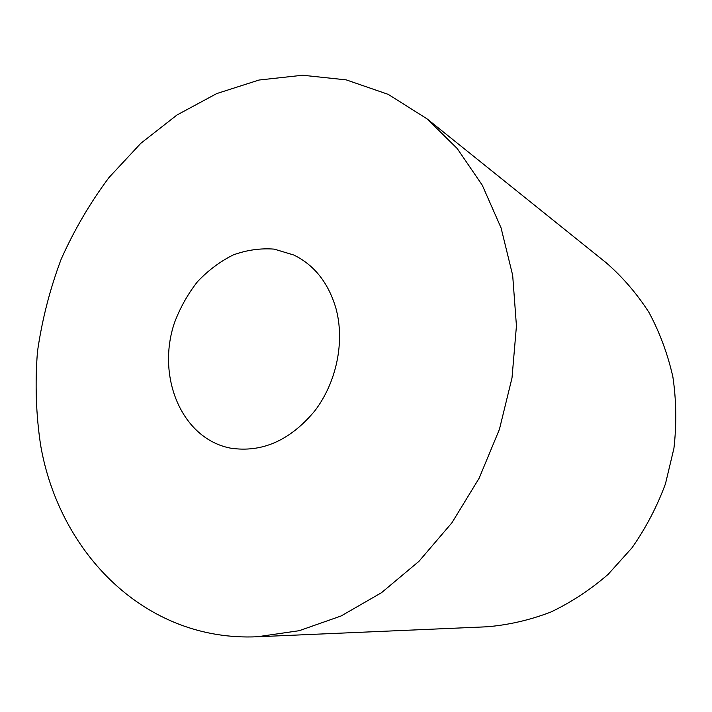 <?xml version="1.0" encoding="UTF-8"?>
<svg xmlns="http://www.w3.org/2000/svg" width="712" height="712" viewBox="0 0 712 712"><rect width="100%" height="100%" fill="white"/><g stroke="black" fill="none" stroke-linecap="round" stroke-linejoin="round"><path stroke-width="1.07" d="M335.939 308.358C328.437 282.904 314.392 265.122 293.816 255.03L274.236 249.129C260.467 248.07 246.815 250.001 233.269 254.923C220.142 261.446 208.224 270.355 197.535 281.632C187.817 294.012 180.118 307.744 174.44 322.839C156.142 376.986 181.8 438.788 230.528 448.142C262.025 452.885 290.096 440.505 314.722 410.975C336.651 382.317 345.008 341.493 335.939 308.358M257.317 636.759L487.044 626.783C508.555 624.985 529.781 620.09 550.741 612.089C571.238 602.334 590.382 589.741 608.173 574.308L631.989 547.822C645.846 528.037 657.016 506.686 665.48 483.759L673.926 448.346C676.694 424.201 676.347 400.367 672.876 376.853C667.678 353.882 659.704 332.397 648.952 312.408C636.795 293.549 622.582 277.039 606.312 262.862L427.04 118.851L388.262 94.385L346.228 79.877L302.627 75.241L259.008 80.038L216.751 93.566L177.03 114.97L140.851 143.281L109.034 177.475C90.148 202.786 74.181 230.038 61.143 259.239C49.893 289.223 42.008 320 37.478 351.568C34.932 383.252 35.992 414.509 40.646 445.329C59.23 552.841 145.141 641.886 257.317 636.759L299.218 630.69L341.093 615.978L381.498 592.704L418.941 561.341L451.933 522.759L479.132 478.233L499.423 429.336L512.008 377.921L516.44 325.918L512.676 275.304L501.061 227.867L482.264 185.191L457.22 148.541L427.04 118.851"/></g></svg>
